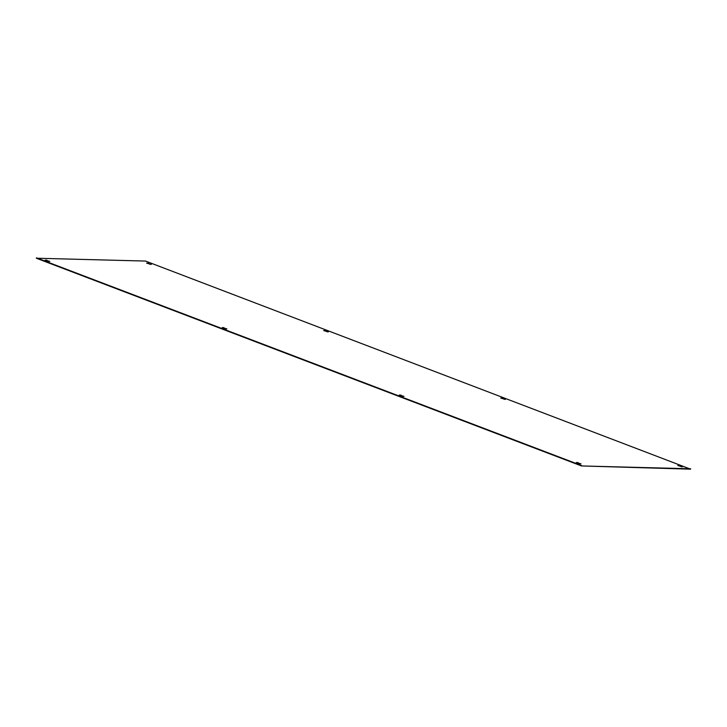 <?xml version="1.0" encoding="UTF-8"?>
<svg xmlns="http://www.w3.org/2000/svg" width="727" height="727" viewBox="0 0 727 727"><rect width="100%" height="100%" fill="white"/><g stroke="black" fill="none" stroke-linecap="round" stroke-linejoin="round"><path stroke-width="1.09" d="M145.518 261.057L690.55 469.16L581.482 465.943L36.35 258.221L145.518 261.057M690.65 468.779L581.482 465.943M581.582 465.562L36.45 257.84M325.396 330.631L323.688 330.585L328.34 331.875L323.815 330.631M400.986 395.106L399.268 395.061L403.921 396.351L399.396 395.106M502.457 398.096L500.739 398.051L505.392 399.341L500.867 398.096M578.038 462.572L576.32 462.526L580.973 463.817L576.447 462.572M46.873 260.175L45.156 260.121L49.809 261.411L45.283 260.166M148.344 263.165L146.627 263.11L151.28 264.41L146.754 263.165M223.925 327.641L222.217 327.586L226.86 328.877L222.335 327.641M679.509 465.571L677.791 465.516L682.444 466.807L677.918 465.562M327.604 331.894L325.305 331.021M403.185 396.369L400.886 395.488M504.665 399.359L502.357 398.487M580.246 463.835L577.938 462.963M49.082 261.438L46.773 260.557M150.553 264.428L148.244 263.547M226.133 328.904L223.834 328.022M681.717 466.834L679.409 465.952"/></g></svg>
